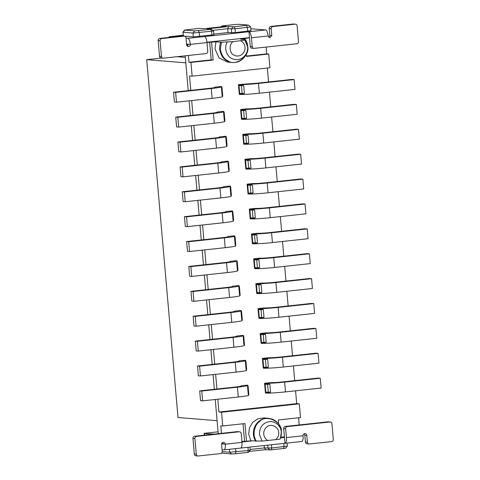 <?xml version="1.0" encoding="UTF-8"?>
<svg xmlns="http://www.w3.org/2000/svg" width="480" height="480" viewBox="0 0 480 480"><rect width="100%" height="100%" fill="white"/><g stroke="black" fill="none" stroke-linecap="round" stroke-linejoin="round"><path stroke-width="0.72" d="M161.628 58.05L146.7 59.658L178.008 417.51L217.098 420.678M185.79 62.826L146.7 59.658M177.108 56.694L185.31 57.36M217.812 399.21L218.934 412.038L296.7 403.632L295.578 390.804M294.684 380.616L293.4 365.916M292.506 355.728L291.222 341.028M290.328 330.84L289.044 316.14M288.15 305.952L286.866 291.252M285.972 281.064L284.688 266.364M283.8 256.176L282.51 241.476M281.622 231.282L280.332 216.588M279.444 206.394L278.154 191.694M277.266 181.506L275.976 166.806M275.088 156.618L273.804 141.918M272.91 131.73L271.626 117.03M270.732 106.842L269.448 92.142M268.554 81.954L267.336 68.028M296.7 403.632L299.31 403.848L300.51 417.564L278.292 419.964L278.652 424.092M298.584 417.774L299.208 424.938M266.154 47.076L266.748 53.874L268.704 54.03L269.904 67.752L192.138 76.152L190.938 62.436L213.156 60.036L211.2 59.874L188.982 62.28L188.382 55.476M214.176 434.13L204.078 433.596M185.178 55.824L188.22 90.636M189.114 100.824L190.398 115.524M191.292 125.712L192.576 140.412M193.47 150.6L194.754 165.3M195.648 175.488L196.932 190.188M197.82 200.376L199.11 215.076M199.998 225.264L201.288 239.964M202.176 250.158L203.466 264.852M204.354 275.046L205.644 289.746M206.532 299.934L207.816 314.634M208.71 324.822L209.994 339.522M210.888 349.71L212.172 364.41M213.066 374.598L214.35 389.298M215.244 399.486L218.232 433.686M192.138 76.152L189.528 75.942L190.788 90.354M191.682 100.548L192.966 115.242M193.86 125.436L195.144 140.136M196.032 150.324L197.322 165.024M198.21 175.212L199.5 189.912M200.388 200.1L201.678 214.8M202.566 224.988L203.856 239.688M204.744 249.876L206.028 264.576M206.922 274.764L208.206 289.464M209.1 299.658L210.384 314.352M211.278 324.546L212.562 339.246M213.456 349.434L214.74 364.134M215.634 374.322L216.918 389.022M259.362 93.234A15.768 0.93 -5 0 1 239.328 94.41L238.416 84.606L256.788 83.226L292.056 79.41L294.144 79.584L295.002 89.382L259.362 93.234L258.504 83.43L294.144 79.584M320.274 378.246L318.186 378.078L282.912 381.888A9.852 0.582 -5 0 1 277.872 382.35A9.852 0.582 -5 0 1 270.474 382.632L264.546 383.274L265.458 393.072A15.768 0.93 -5 0 0 285.492 391.896L321.132 388.044L320.274 378.246L284.634 382.098A15.768 0.93 175 0 1 264.6 383.274L264.684 384.258L267.642 383.796A0.984 0.732 88.7 0 0 267.582 384.312L268.272 392.154L270.54 392.07L269.856 384.228L267.642 383.796M318.096 353.358L316.008 353.19L280.74 357A9.852 0.582 -5 0 1 275.694 357.462A9.852 0.582 -5 0 1 268.296 357.744L262.368 358.38L263.28 368.184A15.768 0.93 -5 0 0 283.314 367.008L318.954 363.156L318.096 353.358L282.456 357.21A15.768 0.93 175 0 1 262.422 358.386L262.506 359.364L265.464 358.908A0.984 0.732 88.7 0 0 265.404 359.424L266.094 367.26L268.362 367.182L267.678 359.34L265.464 358.908M315.918 328.47L313.83 328.302L278.562 332.112A9.852 0.582 -5 0 1 273.516 332.574A9.852 0.582 -5 0 1 266.118 332.856L260.19 333.492L261.102 343.296A15.768 0.93 -5 0 0 281.136 342.12L316.776 338.268L315.918 328.47L280.278 332.322A15.768 0.93 175 0 1 260.244 333.498L260.334 334.476L263.286 334.02A0.984 0.732 88.7 0 0 263.226 334.536L263.916 342.372L266.184 342.294L265.5 334.452L263.286 334.02M313.746 303.582L311.658 303.408L276.384 307.224A9.852 0.582 -5 0 1 271.338 307.686A9.852 0.582 -5 0 1 263.94 307.962L258.012 308.604L258.924 318.408A15.768 0.93 -5 0 0 278.958 317.232L314.598 313.38L313.746 303.582L278.1 307.434A15.768 0.93 175 0 1 258.066 308.61L258.156 309.588L261.108 309.132A0.984 0.732 88.7 0 0 261.054 309.648L261.738 317.484L264.006 317.406L263.322 309.564L261.108 309.132M311.568 278.694L309.48 278.52L274.206 282.336A9.852 0.582 -5 0 1 269.16 282.798A9.852 0.582 -5 0 1 261.762 283.074L255.834 283.716L256.746 293.52A15.768 0.93 -5 0 0 276.78 292.344L312.42 288.492L311.568 278.694L275.922 282.54A15.768 0.93 175 0 1 255.888 283.722L255.978 284.7L258.93 284.244A0.984 0.732 88.7 0 0 258.876 284.76L259.56 292.596L261.828 292.512L261.144 284.676L258.93 284.244M309.39 253.8L307.302 253.632L272.028 257.442A9.852 0.582 -5 0 1 266.982 257.91A9.852 0.582 -5 0 1 259.584 258.186L253.656 258.828L254.568 268.632A15.768 0.93 -5 0 0 274.602 267.45L310.248 263.598L309.39 253.8L273.744 257.652A15.768 0.93 175 0 1 253.71 258.834L253.8 259.812L256.752 259.35A0.984 0.732 88.7 0 0 256.698 259.866L257.382 267.708L259.65 267.624L258.966 259.788L256.752 259.35M307.212 228.912L305.124 228.744L269.85 232.554A9.852 0.582 -5 0 1 264.81 233.022A9.852 0.582 -5 0 1 257.406 233.298L251.478 233.94L252.39 243.744A15.768 0.93 -5 0 0 272.424 242.562L308.07 238.71L307.212 228.912L271.566 232.764A15.768 0.93 175 0 1 251.538 233.946L251.622 234.924L254.574 234.462A0.984 0.732 88.7 0 0 254.52 234.978L255.204 242.82L257.472 242.736L256.788 234.9L254.58 234.462M305.034 204.024L302.946 203.856L267.672 207.666A9.852 0.582 -5 0 1 262.632 208.128A9.852 0.582 -5 0 1 255.228 208.41L249.3 209.052L250.218 218.856A15.768 0.93 -5 0 0 270.246 217.674L305.892 213.822L305.034 204.024L269.388 207.876A15.768 0.93 175 0 1 249.36 209.052L249.444 210.036L252.402 209.574A0.984 0.732 88.7 0 0 252.342 210.09L253.026 217.932L255.294 217.848L254.61 210.012L252.402 209.574M302.856 179.136L300.768 178.968L265.494 182.778A9.852 0.582 -5 0 1 260.454 183.24A9.852 0.582 -5 0 1 253.05 183.522L247.122 184.164L248.04 193.962A15.768 0.93 -5 0 0 268.068 192.786L303.714 188.934L302.856 179.136L267.21 182.988A15.768 0.93 175 0 1 247.182 184.164L247.266 185.148L250.224 184.686A0.984 0.732 88.7 0 0 250.164 185.202L250.848 193.044L253.116 192.96L252.432 185.118L250.224 184.686M300.678 154.248L298.59 154.08L263.316 157.89A9.852 0.582 -5 0 1 258.276 158.352A9.852 0.582 -5 0 1 250.872 158.634L244.944 159.27L245.862 169.074A15.768 0.93 -5 0 0 265.89 167.898L301.536 164.046L300.678 154.248L265.038 158.1A15.768 0.93 175 0 1 245.004 159.276L245.088 160.254L248.046 159.798A0.984 0.732 88.7 0 0 247.986 160.314L248.67 168.15L250.944 168.072L250.254 160.23L248.046 159.798M298.5 129.36L296.412 129.192L261.138 133.002A9.852 0.582 -5 0 1 256.098 133.464A9.852 0.582 -5 0 1 248.694 133.746L242.772 134.382L243.684 144.186A15.768 0.93 -5 0 0 263.712 143.01L299.358 139.158L298.5 129.36L262.86 133.212A15.768 0.93 175 0 1 242.826 134.388L242.91 135.366L245.868 134.91A0.984 0.732 88.7 0 0 245.808 135.426L246.492 143.262L248.766 143.184L248.076 135.342L245.868 134.91M296.322 104.472L294.234 104.298L258.96 108.114A9.852 0.582 -5 0 1 253.92 108.576A9.852 0.582 -5 0 1 246.522 108.852L240.594 109.494L241.506 119.298A15.768 0.93 -5 0 0 261.54 118.122L297.18 114.27L296.322 104.472L260.682 108.324A15.768 0.93 175 0 1 240.648 109.5L240.732 110.478L243.69 110.022A0.984 0.732 88.7 0 0 243.63 110.538L244.314 118.374L246.588 118.296L245.898 110.454L243.69 110.022M214.926 87.498L214.896 87.15L220.878 86.514C223.17 86.862 219.978 87.54 211.29 88.536L175.644 92.388L176.502 102.186L212.142 98.334A15.768 0.93 -5 0 0 222.63 96.54L222.588 96.03M247.944 385.908L247.902 385.404A15.768 0.93 175 0 0 247.008 385.176L241.026 385.812A9.852 0.582 175 0 1 241.512 385.95A9.852 0.582 175 0 1 239.136 386.538A9.852 0.582 175 0 1 234.96 387.072L199.686 390.882L201.774 391.05L202.632 400.848L238.272 397.002A15.768 0.93 -5 0 0 248.76 395.202L248.718 394.698M241.056 386.166L241.026 385.812M245.772 361.02L245.724 360.516A15.768 0.93 175 0 0 244.83 360.288L238.848 360.924A9.852 0.582 175 0 1 239.334 361.062A9.852 0.582 175 0 1 236.958 361.65A9.852 0.582 175 0 1 232.782 362.184L197.508 365.994L199.596 366.162L200.454 375.96L236.094 372.108A15.768 0.93 -5 0 0 246.582 370.314L246.54 369.81M238.878 361.278L238.848 360.924M243.594 336.132L243.546 335.628A15.768 0.93 175 0 0 242.658 335.4L236.67 336.036A9.852 0.582 175 0 1 237.156 336.168A9.852 0.582 175 0 1 234.78 336.762A9.852 0.582 175 0 1 230.604 337.296L195.33 341.106L197.418 341.274L198.276 351.072L233.922 347.22A15.768 0.93 -5 0 0 244.404 345.426L244.362 344.922M236.7 336.39L236.67 336.036M241.722 319.812L242.172 320.1A0.984 0.984 -135.6 0 0 242.268 319.59A12.624 0.744 175 0 0 242.292 319.536L241.608 311.7A12.624 0.744 175 0 1 241.578 311.748L242.268 319.59L241.722 319.812L241.038 311.97L241.368 310.74A15.768 0.93 175 0 0 240.48 310.512L234.492 311.148A9.852 0.582 175 0 1 234.978 311.28A9.852 0.582 175 0 1 232.602 311.874A9.852 0.582 175 0 1 228.426 312.402L193.152 316.218L195.24 316.386L196.098 326.184L231.744 322.332A15.768 0.93 -5 0 0 242.226 320.538L242.184 320.034M234.528 311.502L234.492 311.148M239.238 286.356L239.19 285.846A15.768 0.93 175 0 0 238.302 285.624L232.314 286.26A9.852 0.582 175 0 1 232.8 286.392A9.852 0.582 175 0 1 230.424 286.986A9.852 0.582 175 0 1 226.248 287.514L190.974 291.33L193.062 291.498L193.92 301.296L229.566 297.444A15.768 0.93 -5 0 0 240.048 295.65L240.006 295.14M232.35 286.608L232.314 286.26M237.06 261.462L237.018 260.958A15.768 0.93 175 0 0 236.124 260.73L230.142 261.366A9.852 0.582 175 0 1 230.628 261.504A9.852 0.582 175 0 1 228.246 262.092A9.852 0.582 175 0 1 224.07 262.626L188.796 266.442L190.884 266.61L191.742 276.408L227.388 272.556A15.768 0.93 -5 0 0 237.87 270.756L237.828 270.252M230.172 261.72L230.142 261.366M235.188 245.148L235.638 245.436A0.984 0.984 -135.6 0 0 235.734 244.926A12.624 0.744 175 0 0 235.758 244.872L235.074 237.03A12.624 0.744 175 0 1 235.05 237.084L235.734 244.926L235.188 245.148L234.504 237.306L234.84 236.07A15.768 0.93 175 0 0 233.946 235.842L227.964 236.478A9.852 0.582 175 0 1 228.45 236.616A9.852 0.582 175 0 1 226.068 237.204A9.852 0.582 175 0 1 221.892 237.738L186.624 241.548L188.712 241.722L189.564 251.52L225.21 247.668A15.768 0.93 -5 0 0 235.698 245.868L235.65 245.364M227.994 236.832L227.964 236.478M232.704 211.686L232.662 211.182A15.768 0.93 175 0 0 231.768 210.954L225.786 211.59A9.852 0.582 175 0 1 226.272 211.728A9.852 0.582 175 0 1 223.89 212.316A9.852 0.582 175 0 1 219.714 212.85L184.446 216.66L186.534 216.828L187.386 226.632L223.032 222.78A15.768 0.93 -5 0 0 233.52 220.98L233.472 220.476M225.816 211.944L225.786 211.59M230.832 195.366L231.282 195.66A0.984 0.984 -135.6 0 0 231.378 195.144A12.624 0.744 175 0 0 231.402 195.09L230.718 187.254A12.624 0.744 175 0 1 230.694 187.308L231.378 195.144L230.832 195.366L230.148 187.53L230.484 186.294A15.768 0.93 175 0 0 229.59 186.066L223.608 186.702A9.852 0.582 175 0 1 224.094 186.84A9.852 0.582 175 0 1 221.718 187.428A9.852 0.582 175 0 1 217.542 187.962L182.268 191.772L184.356 191.94L185.214 201.738L220.854 197.892A15.768 0.93 -5 0 0 231.342 196.092L231.294 195.588M223.638 187.056L223.608 186.702M228.348 161.91L228.306 161.406A15.768 0.93 175 0 0 227.412 161.178L221.43 161.814A9.852 0.582 175 0 1 221.916 161.952A9.852 0.582 175 0 1 219.54 162.54A9.852 0.582 175 0 1 215.364 163.074L180.09 166.884L182.178 167.052L183.036 176.85L218.676 172.998A15.768 0.93 -5 0 0 229.164 171.204L229.116 170.7M221.46 162.168L221.43 161.814M226.17 137.022L226.128 136.518A15.768 0.93 175 0 0 225.234 136.29L219.252 136.926A9.852 0.582 175 0 1 219.738 137.058A9.852 0.582 175 0 1 217.362 137.652A9.852 0.582 175 0 1 213.186 138.186L177.912 141.996L180 142.164L180.858 151.962L216.498 148.11A15.768 0.93 -5 0 0 226.986 146.316L226.944 145.812M219.282 137.28L219.252 136.926M224.304 120.702L224.754 120.99A0.984 0.984 -135.6 0 0 224.844 120.48A12.624 0.744 175 0 0 224.874 120.426L224.184 112.59A12.624 0.744 175 0 1 224.16 112.638L224.844 120.48L224.304 120.702L223.614 112.86L223.95 111.63A15.768 0.93 175 0 0 223.056 111.402L217.074 112.038A9.852 0.582 175 0 1 217.56 112.17A9.852 0.582 175 0 1 215.184 112.764A9.852 0.582 175 0 1 211.008 113.292L175.734 117.108L177.822 117.276L178.68 127.074L214.32 123.222A15.768 0.93 -5 0 0 224.808 121.428L224.766 120.924M217.104 112.392L217.074 112.038M221.442 433.344L220.782 425.808L222.744 425.97L221.544 412.248L218.934 412.038M221.544 412.248L299.31 403.848M222.744 425.97L244.962 423.57L246.51 441.3L250.896 440.832L262.146 441.09L279.804 439.182L280.38 438.624L281.412 431.586C282.21 421.758 266.346 414.18 259.824 421.278C256.002 423.984 254.088 428.406 254.088 434.538A14.544 13.716 -85.4 0 0 256.32 441.222M263.778 417.912L257.784 418.818L252.69 422.322L249.456 427.77L248.688 434.142L250.896 440.832M280.866 437.22L284.4 436.836M241.89 441.432L246.51 441.3M221.796 443.502L223.218 443.448M187.56 46.05L187.428 44.544L186.6 44.472M187.428 44.544L188.382 44.436M206.982 42.426L215.988 41.826L221.412 42.216L233.202 41.604L244.896 40.176L245.28 39.552L240.552 39.168L249.492 37.836M266.748 53.874L246.45 56.064M268.704 54.03L246.486 56.43L246.288 54.216M220.716 42.21A14.778 13.938 94.6 0 0 219.708 49.242C220.788 55.356 223.476 59.346 227.766 61.218A14.778 13.938 94.6 0 0 232.404 62.472L227.676 62.088L219.048 57.942L214.98 48.858L215.988 41.826M211.602 42.3L213.156 60.036M245.004 39.534L244.932 38.7M222.336 443.544L222.276 442.866M190.938 62.436L188.982 62.28M238.416 84.606L238.47 84.612C242.52 84.774 249.198 84.378 258.504 83.43M239.328 94.41L239.244 93.432L239.778 93.792A0.984 0.93 -85.4 0 1 239.694 93.468L239.01 85.626A0.984 0.93 -85.4 0 1 239.034 85.284L241.512 85.134A0.984 0.732 88.7 0 0 241.452 85.65L242.142 93.486L244.41 93.402L243.726 85.566L241.512 85.134M270.54 392.07L268.416 392.64L268.272 392.154A12.624 0.744 -5 0 1 265.824 392.13L265.374 392.094L265.908 392.46A0.984 0.93 -85.4 0 1 265.824 392.13L265.14 384.294A0.984 0.93 -85.4 0 1 265.164 383.952M268.362 367.182L266.238 367.752L266.094 367.26A12.624 0.744 -5 0 1 263.646 367.242L263.196 367.206L263.73 367.572A0.984 0.93 -85.4 0 1 263.646 367.242L262.962 359.406A0.984 0.93 -85.4 0 1 262.986 359.064M266.184 342.294L264.06 342.864L263.916 342.372A12.624 0.744 -5 0 1 261.468 342.354L261.018 342.318L261.552 342.684A0.984 0.93 -85.4 0 1 261.468 342.354L260.784 334.512A0.984 0.93 -85.4 0 1 260.808 334.176M264.006 317.406L261.882 317.97L261.738 317.484A12.624 0.744 -5 0 1 259.29 317.466L258.84 317.43L259.374 317.796A0.984 0.93 -85.4 0 1 259.29 317.466L258.606 309.624A0.984 0.93 -85.4 0 1 258.63 309.288M261.828 292.512L259.704 293.082L259.56 292.596A12.624 0.744 -5 0 1 257.112 292.578L256.662 292.542L257.196 292.902A0.984 0.93 -85.4 0 1 257.112 292.578L256.428 284.736A0.984 0.93 -85.4 0 1 256.452 284.394M259.65 267.624L257.526 268.194L257.382 267.708A12.624 0.744 -5 0 1 254.934 267.69L254.484 267.648L255.018 268.014A0.984 0.93 -85.4 0 1 254.934 267.69L254.25 259.848A0.984 0.93 -85.4 0 1 254.28 259.506M257.472 242.736L255.348 243.306L255.204 242.82A12.624 0.744 -5 0 1 252.762 242.796L252.306 242.76L252.846 243.126A0.984 0.93 -85.4 0 1 252.756 242.796L252.072 234.96A0.984 0.93 -85.4 0 1 252.102 234.618M255.294 217.848L253.176 218.418L253.026 217.932A12.624 0.744 -5 0 1 250.584 217.908L250.128 217.872L250.668 218.238A0.984 0.93 -85.4 0 1 250.578 217.908L249.894 210.072A0.984 0.93 -85.4 0 1 249.924 209.73M253.116 192.96L250.998 193.53L250.848 193.044A12.624 0.744 -5 0 1 248.406 193.02L247.95 192.984L248.49 193.35A0.984 0.93 -85.4 0 1 248.406 193.02L247.716 185.184A0.984 0.93 -85.4 0 1 247.746 184.842M250.944 168.072L248.82 168.642L248.67 168.15A12.624 0.744 -5 0 1 246.228 168.132L245.772 168.096L246.312 168.462A0.984 0.93 -85.4 0 1 246.228 168.132L245.538 160.296A0.984 0.93 -85.4 0 1 245.568 159.954M248.766 143.184L246.642 143.754L246.492 143.262A12.624 0.744 -5 0 1 244.05 143.244L243.6 143.208L244.134 143.574A0.984 0.93 -85.4 0 1 244.05 143.244L243.366 135.402A0.984 0.93 -85.4 0 1 243.39 135.066M246.588 118.296L244.464 118.86L244.314 118.374A12.624 0.744 -5 0 1 241.872 118.356L241.422 118.32L241.956 118.686A0.984 0.93 -85.4 0 1 241.872 118.356L241.188 110.514A0.984 0.93 -85.4 0 1 241.212 110.178M214.896 87.15A9.852 0.582 -5 0 1 215.382 87.282A9.852 0.582 -5 0 1 213.006 87.87A9.852 0.582 -5 0 1 208.83 88.404L173.556 92.22L174.414 102.018L176.502 102.186M173.556 92.22L175.644 92.388M221.82 87.246L221.772 86.736L220.878 86.514M247.902 385.404A15.768 0.93 175 0 1 237.42 387.198L201.774 391.05M199.686 390.882L200.544 400.68L202.632 400.848M245.724 360.516A15.768 0.93 175 0 1 235.242 362.31L199.596 366.162M197.508 365.994L198.366 375.792L200.454 375.96M243.546 335.628A15.768 0.93 175 0 1 233.064 337.422L197.418 341.274M195.33 341.106L196.188 350.904L198.276 351.072M241.368 310.74A15.768 0.93 175 0 1 230.886 312.534L195.24 316.386M193.152 316.218L194.01 326.016L196.098 326.184M239.19 285.846A15.768 0.93 175 0 1 228.708 287.646L193.062 291.498M190.974 291.33L191.832 301.128L193.92 301.296M237.018 260.958A15.768 0.93 175 0 1 226.53 262.758L190.884 266.61M188.796 266.442L189.654 276.24L191.742 276.408M234.84 236.07A15.768 0.93 175 0 1 224.352 237.87L188.712 241.722M186.624 241.548L187.476 251.352L189.564 251.52M232.662 211.182A15.768 0.93 175 0 1 222.174 212.982L186.534 216.828M184.446 216.66L185.304 226.458L187.386 226.632M230.484 186.294A15.768 0.93 175 0 1 219.996 188.088L184.356 191.94M182.268 191.772L183.126 201.57L185.214 201.738M228.306 161.406A15.768 0.93 175 0 1 217.818 163.2L182.178 167.052M180.09 166.884L180.948 176.682L183.036 176.85M226.128 136.518A15.768 0.93 175 0 1 215.64 138.312L180 142.164M177.912 141.996L178.77 151.794L180.858 151.962M223.95 111.63A15.768 0.93 175 0 1 213.462 113.424L177.822 117.276M175.734 117.108L176.592 126.906L178.68 127.074M244.554 441.144L243.036 423.774M209.646 42.138L211.2 59.874M243.726 85.566L241.452 85.65A12.624 0.744 -5 0 1 239.01 85.626L238.554 85.59L239.034 85.29M244.41 93.402L242.286 93.972L239.778 93.792M265.908 392.46L268.416 392.64M263.73 367.572L266.238 367.752M261.552 342.684L264.06 342.864M259.374 317.796L261.882 317.97M257.196 292.902L259.704 293.082M255.018 268.014L257.526 268.194M252.846 243.126L255.348 243.306M250.668 218.238L253.176 218.418M248.49 193.35L250.998 193.53M246.312 168.462L248.82 168.642M244.134 143.574L246.642 143.754M241.956 118.686L244.464 118.86M222.126 95.814L222.576 96.102A0.984 0.984 -135.6 0 0 222.672 95.592L222.126 95.814L221.436 87.972L221.802 87.264L222.672 95.592A12.624 0.744 175 0 0 222.696 95.538L222.588 96.09M248.256 394.476L248.706 394.77A0.984 0.984 -135.6 0 0 248.796 394.254L248.256 394.476L247.566 386.64L247.932 385.926L248.796 394.254A12.624 0.744 175 0 0 248.826 394.2L248.718 394.758M246.078 369.588L246.528 369.882A0.984 0.984 -135.6 0 0 246.624 369.366L246.078 369.588L245.388 361.752L245.754 361.038L246.624 369.366A12.624 0.744 175 0 0 246.648 369.312L246.54 369.87M243.9 344.7L244.35 344.994A0.984 0.984 -135.6 0 0 244.446 344.478L243.9 344.7L243.216 336.864L243.576 336.15L244.446 344.478A12.624 0.744 175 0 0 244.47 344.424L244.362 344.976M239.544 294.924L239.994 295.212A0.984 0.984 -135.6 0 0 240.09 294.702L239.544 294.924L238.86 287.082L239.22 286.374L240.09 294.702A12.624 0.744 175 0 0 240.114 294.648L240.006 295.2M237.366 270.036L237.816 270.324A0.984 0.984 -135.6 0 0 237.912 269.814L237.366 270.036L236.682 262.194L237.042 261.486L237.912 269.814A12.624 0.744 175 0 0 237.936 269.76L237.828 270.312M233.01 220.254L233.46 220.548A0.984 0.984 -135.6 0 0 233.556 220.032L233.01 220.254L232.326 212.418L232.686 211.704L233.556 220.032A12.624 0.744 175 0 0 233.58 219.984L233.478 220.536M228.654 170.478L229.11 170.772A0.984 0.984 -135.6 0 0 229.2 170.256L228.654 170.478L227.97 162.642L228.336 161.928L229.2 170.256A12.624 0.744 175 0 0 229.224 170.202L229.122 170.76M226.482 145.59L226.932 145.884A0.984 0.984 -135.6 0 0 227.022 145.368L226.482 145.59L225.792 137.754L226.158 137.04L227.022 145.368A12.624 0.744 175 0 0 227.052 145.314L226.944 145.866M221.658 443.88L225.306 444.174A1.968 1.86 94.6 0 0 223.614 442.41A1.968 1.86 94.6 0 0 221.604 444.576L222.204 451.434A1.968 1.86 94.6 0 1 220.524 453.594L198.306 455.994A1.968 1.86 94.6 0 1 196.284 454.236L194.91 438.558A1.968 1.86 94.6 0 1 196.59 436.398L239.178 431.796A1.968 1.86 94.6 0 1 241.2 433.554L241.968 442.374A5.91 1.932 83.8 0 1 240.648 448.092L223.986 449.892A5.91 1.932 -96.2 0 0 225.306 444.174L241.968 442.374M240.768 448.068L284.964 443.292L284.454 437.412L280.674 437.82M252.006 440.922L241.938 442.008M206.958 42.222L249.474 37.626L248.958 31.746L204.522 36.546A5.91 1.932 83.8 0 1 206.994 42.588L207.768 51.408A1.968 1.86 94.6 0 1 206.088 53.568L163.5 58.17A1.968 1.86 -85.4 0 1 161.478 56.406L160.104 40.728A1.968 1.86 -85.4 0 1 161.784 38.568L184.002 36.168A1.968 1.86 -85.4 0 1 186.024 37.926L186.624 44.79A1.968 1.86 -85.4 0 0 188.316 46.554A1.968 1.86 -85.4 0 0 190.332 44.388A5.91 1.932 -96.2 0 0 187.86 38.352L186.048 38.202M186.564 44.082L188.37 44.226L187.362 46.176M223.986 449.892A5.91 1.932 -96.2 0 1 223.866 449.898L222.054 449.748M222.612 442.626L223.35 444.018M239.508 431.79L237.552 431.634A1.968 1.86 94.6 0 0 237.216 431.64L194.634 436.242A1.968 1.86 94.6 0 0 192.954 438.402L194.322 454.08A1.968 1.86 94.6 0 0 196.014 455.844L197.976 456M284.964 443.292A5.91 1.932 -96.2 0 0 285.084 443.292A5.91 1.932 -96.2 0 0 286.41 437.574L285.636 428.754L283.68 428.592L284.454 437.412M283.68 428.592A1.968 1.86 -85.4 0 1 285.36 426.432L287.316 426.594A1.968 1.86 94.6 0 0 285.636 428.754M287.316 426.594L329.904 421.992L327.948 421.83L285.36 426.432M327.948 421.83A1.968 1.86 -85.4 0 1 328.278 421.83L330.234 421.986A1.968 1.86 -85.4 0 1 331.926 423.75L333.3 439.428A1.968 1.86 -85.4 0 1 331.62 441.588L309.402 443.988A1.968 1.86 -85.4 0 1 307.374 442.23L305.418 442.074L304.818 435.21L304.08 433.824M309.066 443.994L307.11 443.838A1.968 1.86 -85.4 0 1 305.418 442.074M286.41 437.574L303.072 435.774A5.91 1.932 83.8 0 1 301.752 441.492L285.084 443.292M183.186 35.154L169.098 36.798L172.164 37.08M268.098 35.982L251.43 37.782L252.204 46.602A1.968 1.86 94.6 0 0 254.226 48.36L296.814 43.758A1.968 1.86 94.6 0 0 298.494 41.598L297.12 25.92A1.968 1.86 94.6 0 0 295.428 24.156L293.472 24A1.968 1.86 94.6 0 0 293.142 24.006L270.924 26.406A1.968 1.86 94.6 0 0 269.244 28.566L269.844 35.424L271.8 35.586L269.79 37.746L268.098 35.982A5.91 1.932 83.8 0 0 265.626 29.946L250.83 28.746M269.844 35.424L268.83 37.374M249.474 37.626L250.248 46.446A1.968 1.86 94.6 0 0 251.94 48.21L253.896 48.366M163.17 58.17L161.208 58.014A1.968 1.86 -85.4 0 1 159.516 56.25L158.148 40.572A1.968 1.86 -85.4 0 1 159.828 38.412L182.046 36.012A1.968 1.86 -85.4 0 1 182.376 36.006L184.332 36.162M329.904 421.992A1.968 1.86 -85.4 0 1 330.234 421.986M303.072 435.774A1.968 1.86 -85.4 0 1 305.082 433.608A1.968 1.86 -85.4 0 1 306.774 435.372L307.374 442.23M250.722 30.666L235.41 32.628L228.066 32.556L213.798 34.098M213.696 34.788L193.326 36.864L183.534 36.072L182.922 32.184L184.722 30.042L198.996 28.38L204.486 28.65L226.152 26.31L221.856 25.95L234.822 24.51L238.578 24.288L248.364 25.08L234.252 26.79L228.762 26.52L207.096 28.866L211.392 29.22L210.738 29.334L211.56 31.344L211.896 35.166M251.43 37.782A5.91 1.932 -96.2 0 0 248.958 31.746L265.626 29.946M271.8 35.586L271.2 28.722A1.968 1.86 94.6 0 1 272.88 26.562L295.098 24.162A1.968 1.86 94.6 0 1 295.428 24.156M222.21 451.632L229.662 452.232L248.238 450.534L250.2 450.21L249.93 447.078M287.076 443.076L287.334 446.118L271.752 447.996L264.408 447.924L250.14 449.466M287.334 446.118L285.546 448.242L270.018 449.976L265.776 449.634L264.408 447.924L264.198 445.536M248.526 25.116L250.668 26.916L235.08 28.806L227.73 28.734L228.066 32.556M228.762 26.52L227.73 28.734L212.748 30.354M211.392 29.22L213.528 31.008L192.99 33.048L193.326 36.864M194.67 30.888L184.884 30.09L183.204 32.25L192.99 33.048L194.67 30.888L210.738 29.334M183.534 36.072L182.922 32.184M221.616 453.066L231.684 453.996L235.44 453.774L248.412 452.334L250.2 450.21M265.776 449.634L249.174 451.428M204.204 433.326L218.07 431.826L204.276 433.326L204.438 435.18M242.286 93.972L242.142 93.486A12.624 0.744 -5 0 1 239.694 93.468L239.244 93.432M238.554 85.59L238.47 84.612M265.374 392.094L265.458 393.072M269.856 384.228L267.582 384.312A12.624 0.744 -5 0 1 265.14 384.294L264.684 384.258M263.196 367.206L263.28 368.184M267.678 359.34L265.404 359.424A12.624 0.744 -5 0 1 262.962 359.406L262.506 359.364M261.018 342.318L261.102 343.296M265.5 334.452L263.226 334.536A12.624 0.744 -5 0 1 260.784 334.512L260.334 334.476M258.84 317.43L258.924 318.408M263.322 309.564L261.054 309.648A12.624 0.744 -5 0 1 258.606 309.624L258.156 309.588M256.662 292.542L256.746 293.52M261.144 284.676L258.876 284.76A12.624 0.744 -5 0 1 256.428 284.736L255.978 284.7M254.484 267.648L254.568 268.632M258.966 259.788L256.698 259.866A12.624 0.744 -5 0 1 254.25 259.848L253.8 259.812M252.306 242.76L252.39 243.744M256.788 234.9L254.52 234.978A12.624 0.744 -5 0 1 252.072 234.96L251.622 234.924M250.128 217.872L250.218 218.856M254.61 210.012L252.342 210.09A12.624 0.744 -5 0 1 249.894 210.072L249.444 210.036M247.95 192.984L248.04 193.962M252.432 185.118L250.164 185.202A12.624 0.744 -5 0 1 247.716 185.184L247.266 185.148M245.772 168.096L245.862 169.074M250.254 160.23L247.986 160.314A12.624 0.744 -5 0 1 245.538 160.296L245.088 160.254M243.6 143.208L243.684 144.186M248.076 135.342L245.808 135.426A12.624 0.744 -5 0 1 243.366 135.402L242.91 135.366M241.422 118.32L241.506 119.298M245.898 110.454L243.63 110.538A12.624 0.744 -5 0 1 241.188 110.514L240.732 110.478M255.624 441.21A14.778 13.938 -85.4 0 1 253.416 434.526A14.778 13.938 -85.4 0 1 259.248 421.05A14.778 13.938 -85.4 0 1 268.5 418.296L263.772 417.912M262.146 441.09L259.422 434.46C259.422 429.546 260.952 426 264.018 423.828A11.658 10.998 -85.4 0 1 281.328 432.09A11.658 10.998 -85.4 0 1 279.804 439.182M268.11 440.604A7.956 7.5 -85.4 0 1 263.76 434.16A7.956 7.5 -85.4 0 1 266.898 426.9C270.96 423.15 278.718 426.852 278.706 432.534C279.018 435.174 277.968 437.598 275.556 439.8M221.412 42.216L220.38 49.254C221.442 55.272 224.082 59.196 228.306 61.038C235.938 66.606 250.194 55.776 247.704 46.302L245.466 39.582M244.896 40.176L247.62 46.806A11.658 10.998 -85.4 0 1 232.068 58.62C228.684 57.144 226.566 53.994 225.714 49.17A11.658 10.998 -85.4 0 1 227.238 42.084M233.19 41.61C228.582 43.944 229.458 54.012 234.39 55.314A7.956 7.5 94.6 0 0 244.998 47.25A7.956 7.5 94.6 0 0 240.648 40.8M245.472 39.618A14.544 13.716 -85.4 0 1 247.704 46.302C248.922 53.16 242.436 63.336 232.404 62.472M284.634 382.098L285.492 391.896M282.456 357.21L283.314 367.008M280.278 332.322L281.136 342.12M278.1 307.434L278.958 317.232M275.922 282.54L276.78 292.344M273.744 257.652L274.602 267.45M271.566 232.764L272.424 242.562M269.388 207.876L270.246 217.674M267.21 182.988L268.068 192.786M265.038 158.1L265.89 167.898M262.86 133.212L263.712 143.01M260.682 108.324L261.54 118.122M212.142 98.334L211.29 88.536M222.696 95.538L222.006 87.696A12.624 0.744 175 0 1 221.982 87.75L221.436 87.972M237.42 387.198L238.272 397.002M248.826 394.2L248.136 386.364A12.624 0.744 175 0 1 248.112 386.418L247.566 386.64M235.242 362.31L236.094 372.108M246.648 369.312L245.958 361.476A12.624 0.744 175 0 1 245.934 361.53L245.388 361.752M233.064 337.422L233.922 347.22M244.47 344.424L243.786 336.588A12.624 0.744 175 0 1 243.756 336.642L243.216 336.864M230.886 312.534L231.744 322.332M228.708 287.646L229.566 297.444M240.114 294.648L239.43 286.806A12.624 0.744 175 0 1 239.406 286.86L238.86 287.082M226.53 262.758L227.388 272.556M237.936 269.76L237.252 261.918A12.624 0.744 175 0 1 237.228 261.972L236.682 262.194M224.352 237.87L225.21 247.668M222.174 212.982L223.032 222.78M233.58 219.984L232.896 212.142A12.624 0.744 175 0 1 232.872 212.196L232.326 212.418M219.996 188.088L220.854 197.892M217.818 163.2L218.676 172.998M229.224 170.202L228.54 162.366A12.624 0.744 175 0 1 228.516 162.42L227.97 162.642M215.64 138.312L216.498 148.11M227.052 145.314L226.362 137.478A12.624 0.744 175 0 1 226.338 137.532L225.792 137.754M213.462 113.424L214.32 123.222M241.398 311.262L241.578 311.748L241.038 311.97M234.864 236.592L235.05 237.084L234.504 237.306M230.508 186.816L230.694 187.308L230.148 187.53M223.98 112.152L224.16 112.638L223.614 112.86M169.314 37.386L169.266 36.846M206.994 42.588L190.332 44.388L188.37 44.226M194.322 454.08L196.284 454.236M192.954 438.402L194.91 438.558M194.634 436.242L196.59 436.398M237.216 431.64L239.178 431.796M306.774 435.372L304.818 435.21M204.522 36.546L187.86 38.352M269.244 28.566L271.2 28.722M270.924 26.406L272.88 26.562M293.142 24.006L295.098 24.162M250.248 46.446L252.204 46.602M161.478 56.406L159.516 56.25M160.104 40.728L158.148 40.572M161.784 38.568L159.828 38.412M184.002 36.168L182.046 36.012M229.41 449.31L229.662 452.232L231.684 453.996M235.638 448.632L235.926 451.866L235.44 453.774M247.95 447.294L248.238 450.534L247.758 452.442M267.726 445.158L267.996 448.218L270.018 449.976M271.47 444.75L271.752 447.996L271.272 449.904M283.782 443.418L284.064 446.664L283.584 448.572M198.426 30.666L199.248 32.676L199.584 36.498M246.564 25.464L247.392 27.474L247.722 31.296M234.252 26.79L235.08 28.806L235.41 32.628M233.004 26.868L231.324 29.028L231.654 32.85M221.91 25.968L221.226 26.844M268.5 418.296L272.502 419.244C276.072 420.816 278.604 423.27 280.11 426.606L281.418 431.58L280.38 438.624M204.222 435.204L204.072 433.494M222.006 87.696L221.802 87.162M248.136 386.364L247.932 385.83M245.958 361.476L245.754 360.936M243.786 336.588L243.576 336.048M242.292 319.536L242.184 320.088M241.608 311.7L241.398 311.16M239.43 286.806L239.22 286.272M237.252 261.918L237.042 261.384M235.758 244.872L235.65 245.424M235.074 237.03L234.864 236.496M232.896 212.142L232.686 211.608M231.402 195.09L231.3 195.648M230.718 187.254L230.508 186.72M228.54 162.366L228.33 161.826M226.362 137.478L226.158 136.938M224.874 120.426L224.766 120.978M224.184 112.59L223.98 112.05M169.152 37.404L169.098 36.798M213.528 31.008L213.864 34.83M250.668 26.916L251.004 30.732M221.856 25.95L221.088 26.856"/></g></svg>
